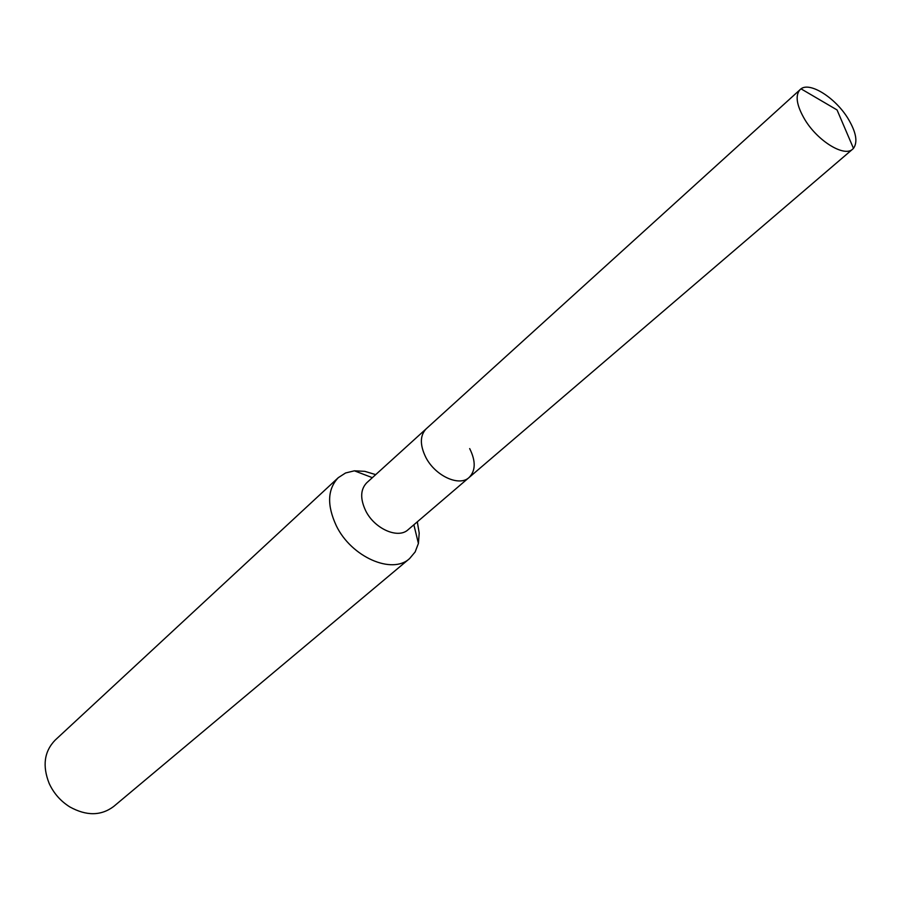 <?xml version="1.0" encoding="UTF-8"?>
<svg xmlns="http://www.w3.org/2000/svg" width="901" height="901" viewBox="0 0 901 901"><rect width="100%" height="100%" fill="white"/><g stroke="black" fill="none" stroke-linecap="round" stroke-linejoin="round"><path stroke-width="1.35" d="M800.167 89.492C794.952 95.337 796.518 105.394 804.875 119.653C817.815 141.243 844.485 157.45 852.718 149.104L853.472 148.361C857.977 142.043 856.141 132.075 847.976 118.459C835.464 97.894 810.123 81.709 801.012 88.827L426.184 428.82C419.922 435.431 419.776 444.903 425.756 457.246C419.776 444.903 419.922 435.431 426.184 428.82L366.752 482.756C360.389 489.412 360.04 498.737 365.682 510.754C374.501 528.853 398.129 539.237 408.119 529.698L469.094 477.496C475.683 470.761 475.886 461.132 469.68 448.585M469.094 477.496C459.24 486.979 435.104 475.874 425.756 457.246C435.104 475.874 459.24 486.979 469.094 477.496L852.718 149.104M375.706 474.624L364.781 471.336L354.397 470.818L345.567 472.98L338.303 477.654C327.435 489.153 326.781 505.202 336.332 525.812C351.424 557.133 392.25 574.894 409.606 558.564L415.147 551.941L418.413 543.449L419.202 533.077L417.309 521.825M338.303 477.654L55.152 740.126C44.205 751.457 42.223 765.918 49.206 783.521L49.228 783.555C53.778 793.376 60.649 801.169 69.816 806.924C86.406 816.081 101.013 815.946 113.65 806.496L409.606 558.564M413.863 524.776L418.413 543.449M372.35 477.676L354.397 470.818M801.012 88.827L837.052 109.945L853.472 148.361"/></g></svg>
